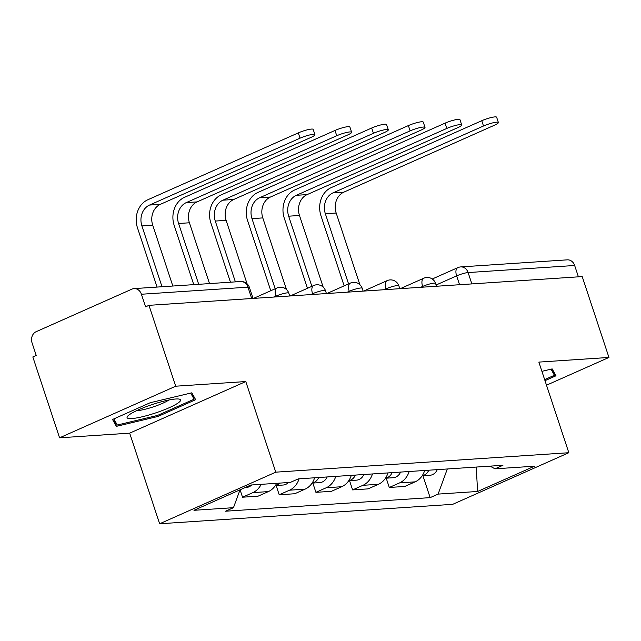 <?xml version="1.0" encoding="UTF-8"?>
<svg xmlns="http://www.w3.org/2000/svg" width="641" height="641" viewBox="0 0 641 641"><rect width="100%" height="100%" fill="white"/><g stroke="black" fill="none" stroke-linecap="round" stroke-linejoin="round"><path stroke-width="0.96" d="M175.706 386.202L59.573 437.811L129.666 433.156L159.633 523.777L452.698 504.323L568.831 452.722L275.766 472.169L245.791 381.547L175.706 386.202L148.96 305.332L582.204 276.583L608.95 357.446L538.857 362.101L568.831 452.722M59.573 437.811L32.827 356.941L36.217 355.435L32.05 342.839A8.67 7.275 -93.8 0 1 36.136 331.701L131.95 289.123A8.67 7.275 -93.8 0 1 134.065 288.602L240.607 281.527A8.67 7.275 86.2 0 1 247.955 287.168L141.413 294.243A8.67 7.275 -93.8 0 0 134.065 288.602M471.856 283.907L468.106 272.561A8.67 7.275 86.2 0 0 460.759 266.912L567.309 259.845A8.67 7.275 86.2 0 1 574.657 265.486L468.106 272.561A8.67 1.386 161.7 0 0 456.632 275.878L436.096 285.005M578.406 276.832L574.657 265.486M546.501 385.201L608.95 357.446M141.413 294.243L145.571 306.839L148.96 305.332M261.159 484.34A19.943 16.738 86.2 0 1 252.85 492.625L242.522 497.208L258.051 496.182L268.371 491.591A19.943 16.738 -93.8 0 0 276.68 483.306M240.079 489.804L242.522 497.208M299.083 478.811A19.943 16.738 86.2 0 1 289.54 490.189L279.212 494.772L294.74 493.746L305.068 489.155A19.943 16.738 -93.8 0 0 314.611 477.785M276.143 485.485L279.212 494.772M335.78 476.375A19.943 16.738 86.2 0 1 326.237 487.753L315.909 492.336L331.429 491.31L341.757 486.719A19.943 16.738 -93.8 0 0 351.3 475.35M312.84 483.05L315.909 492.336M372.469 473.939A19.943 16.738 86.2 0 1 362.926 485.317L352.598 489.9L368.126 488.875L378.446 484.284A19.943 16.738 -93.8 0 0 387.989 472.914M349.529 480.614L352.598 489.9M409.158 471.504A19.943 16.738 86.2 0 1 399.615 482.881L389.287 487.472L404.816 486.439L415.144 481.848A19.943 16.738 -93.8 0 0 424.687 470.478M386.219 478.186L389.287 487.472M240.022 489.828L233.476 507.68L193.967 510.3L250.847 485.021L290.357 482.401L298.313 478.867L502.945 465.286L494.988 468.819L534.498 466.199L477.617 491.471L438.107 494.099L447.314 468.972M233.476 507.68L225.52 511.214L430.151 497.632L438.107 494.099M159.633 523.777L275.766 472.169M129.666 433.156L245.791 381.547M195.657 399.696L191.819 392.821L150.258 402.708L112.536 419.478L116.374 426.353L157.926 416.466L195.657 399.696M545.002 380.666L555.987 375.778L552.157 368.904L541.917 371.339M422.908 475.75L430.151 497.632M490.036 466.135L494.988 468.819M476.223 467.057L477.617 491.471M157.582 415.416L157.926 416.466M113.97 419.086L116.374 426.353M157.069 287.072L137.494 227.892A21.898 18.381 86.2 0 1 147.807 199.768L298.305 132.887A9.976 1.594 -18.3 0 1 307.88 129.682A9.976 1.594 -18.3 0 1 313.185 129.402L314.931 134.682A9.976 1.594 161.7 0 0 309.627 134.963A9.976 1.594 161.7 0 0 300.052 138.176L149.553 205.048A16.257 13.645 -93.8 0 0 141.901 225.928L162.013 286.743M172.83 286.022L152.718 225.215A16.257 13.645 -93.8 0 1 160.378 204.335L310.869 137.454A9.976 1.594 161.7 0 0 314.931 134.682M251.689 484.965A10.841 9.102 86.2 0 1 246.416 487.464L245.166 487.545M129.586 414.543A28.188 4.511 161.7 0 0 127.751 416.065A28.188 4.511 161.7 0 0 144.994 416.089A28.188 4.511 161.7 0 0 178.07 403.005A28.188 4.511 161.7 0 0 179.111 399.079A28.188 4.511 161.7 0 0 155.202 403.59A28.188 4.511 161.7 0 0 129.586 414.543M136.565 410.689A19.294 3.093 161.7 0 0 153.207 406.899A19.294 3.093 161.7 0 0 168.823 400.024M190.697 393.085L194.095 399.191L157.542 415.432L117.271 425.015L113.858 418.885M192.228 393.55L194.095 399.191M551.028 369.176L554.425 375.273L544.65 379.616M552.566 369.641L554.425 375.273M193.766 284.636L174.192 225.456A21.898 18.381 86.2 0 1 184.504 197.332L334.995 130.452A9.976 1.594 -18.3 0 1 344.578 127.247A9.976 1.594 -18.3 0 1 349.874 126.966L351.621 132.246A9.976 1.594 161.7 0 0 346.324 132.535A9.976 1.594 161.7 0 0 336.741 135.74L186.251 202.62A16.257 13.645 -93.8 0 0 178.591 223.501L198.702 284.308M209.519 283.594L189.407 222.78A16.257 13.645 -93.8 0 1 197.067 201.899L347.566 135.019A9.976 1.594 161.7 0 0 351.621 132.246M279.917 483.09A10.841 9.102 86.2 0 1 275.422 485.493M288.386 482.529A10.841 9.102 86.2 0 1 283.106 485.029L275.39 485.541M230.456 282.2L210.881 223.02A21.898 18.381 86.2 0 1 221.193 194.896L371.684 128.024A9.976 1.594 -18.3 0 1 381.267 124.811A9.976 1.594 -18.3 0 1 386.563 124.53L388.31 129.811A9.976 1.594 161.7 0 0 383.014 130.099A9.976 1.594 161.7 0 0 373.439 133.304L222.94 200.184A16.257 13.645 -93.8 0 0 215.28 221.065L235.391 281.872M247.097 283.843L226.105 220.344A16.257 13.645 -93.8 0 1 233.757 199.463L384.255 132.583A9.976 1.594 161.7 0 0 388.31 129.811M314.715 477.777A10.841 9.102 86.2 0 1 314.37 478.49M318.713 477.513A10.841 9.102 86.2 0 1 312.111 483.058M327.182 476.944A10.841 9.102 86.2 0 1 319.803 482.593L312.087 483.106M270.774 290.734L247.57 220.584A21.898 18.381 86.2 0 1 257.882 192.46L408.381 125.588A9.976 1.594 -18.3 0 1 417.956 122.375A9.976 1.594 -18.3 0 1 423.26 122.094L425.007 127.375A9.976 1.594 161.7 0 0 419.703 127.663A9.976 1.594 161.7 0 0 410.128 130.868L259.629 197.749A16.257 13.645 -93.8 0 0 251.977 218.629L275.173 288.779M286.479 289.532L262.794 217.908A16.257 13.645 -93.8 0 1 270.454 197.027L420.945 130.147A9.976 1.594 161.7 0 0 425.007 127.375M351.412 475.342A10.841 9.102 86.2 0 1 351.068 476.055M355.41 475.077A10.841 9.102 86.2 0 1 348.8 480.622M363.872 474.516A10.841 9.102 86.2 0 1 356.492 480.157L348.776 480.67M307.464 288.298L284.267 218.148A21.898 18.381 86.2 0 1 294.58 190.024L445.07 123.152A9.976 1.594 -18.3 0 1 454.653 119.939A9.976 1.594 -18.3 0 1 459.95 119.659L461.696 124.939A9.976 1.594 161.7 0 0 456.4 125.227A9.976 1.594 161.7 0 0 446.817 128.432L296.326 195.313A16.257 13.645 -93.8 0 0 288.666 216.193L311.863 286.343M323.176 287.096L299.483 215.472A16.257 13.645 -93.8 0 1 307.143 194.592L457.634 127.711A9.976 1.594 161.7 0 0 461.696 124.939M388.101 472.906A10.841 9.102 86.2 0 1 387.757 473.619M392.1 472.641A10.841 9.102 86.2 0 1 385.497 478.186M400.569 472.08A10.841 9.102 86.2 0 1 393.181 477.721L385.465 478.234M344.153 285.862L320.957 215.713A21.898 18.381 86.2 0 1 331.269 187.589L481.76 120.716A9.976 1.594 -18.3 0 1 491.343 117.503A9.976 1.594 -18.3 0 1 496.639 117.223L498.386 122.503A9.976 1.594 161.7 0 0 493.089 122.792A9.976 1.594 161.7 0 0 483.506 125.997L333.016 192.877A16.257 13.645 -93.8 0 0 325.356 213.757L348.56 283.907M359.865 284.66L336.18 213.036A16.257 13.645 -93.8 0 1 343.832 192.156L494.331 125.275A9.976 1.594 161.7 0 0 498.386 122.503M424.791 470.47A10.841 9.102 86.2 0 1 424.446 471.183M428.789 470.206A10.841 9.102 86.2 0 1 422.187 475.758M437.258 469.645A10.841 9.102 86.2 0 1 429.879 475.285L422.163 475.798M436.505 286.255L435.568 283.41A8.67 1.386 161.7 0 0 434.101 283.122A8.67 1.386 161.7 0 0 422.627 286.447L420.696 287.296M422.86 287.16L422.627 286.447A8.67 4.503 -114 0 1 423.813 278.21L400.296 288.65M399.816 288.682L398.87 285.846A8.67 1.386 161.7 0 0 397.412 285.557A8.67 1.386 161.7 0 0 385.938 288.875L384.007 289.732M386.17 289.588L385.938 288.875A8.67 4.503 -114 0 1 387.116 280.638L363.607 291.086M363.118 291.118L362.181 288.282A8.67 1.386 161.7 0 0 360.723 287.993A8.67 1.386 161.7 0 0 349.241 291.31L347.318 292.168M349.481 292.024L349.241 291.31A8.67 4.503 -114 0 1 350.427 283.074L326.918 293.522M326.429 293.554L325.492 290.718A8.67 1.386 161.7 0 0 324.025 290.429A8.67 1.386 161.7 0 0 312.552 293.746L310.629 294.604M312.784 294.459L312.552 293.746A8.67 4.503 -114 0 1 313.737 285.509L290.221 295.958M289.74 295.99L288.795 293.145A8.67 1.386 161.7 0 0 287.336 292.865A8.67 1.386 161.7 0 0 275.862 296.182L273.931 297.039M276.095 296.895L275.862 296.182A8.67 4.503 -114 0 1 277.04 287.945L253.532 298.394M459.557 284.724L456.632 275.878A8.67 4.503 66 0 1 457.81 267.642L432.266 278.995M378.446 484.284L362.926 485.317M341.757 486.719L326.237 487.753M305.068 489.155L289.54 490.189M268.371 491.591L252.85 492.625M415.144 481.848L399.615 482.881M253.043 298.426L249.421 287.456A8.67 1.386 161.7 0 0 247.955 287.168L251.705 298.514M300.052 138.176L298.305 132.887M152.718 225.215L141.901 225.928M160.378 204.335L149.553 205.048M336.741 135.74L334.995 130.452M189.407 222.78L178.591 223.501M197.067 201.899L186.251 202.62M373.439 133.304L371.684 128.024M226.105 220.344L215.28 221.065M233.757 199.463L222.94 200.184M410.128 130.868L408.381 125.588M262.794 217.908L251.977 218.629M270.454 197.027L259.629 197.749M446.817 128.432L445.07 123.152M299.483 215.472L288.666 216.193M307.143 194.592L296.326 195.313M483.506 125.997L481.76 120.716M336.18 213.036L325.356 213.757M343.832 192.156L333.016 192.877M288.795 293.145A8.67 8.67 0 0 0 277.04 287.945M325.492 290.718A8.67 8.67 0 0 0 313.737 285.509M362.181 288.282A8.67 8.67 0 0 0 350.427 283.074M398.87 285.846A8.67 8.67 0 0 0 387.116 280.638M435.568 283.41A8.67 8.67 0 0 0 423.813 278.21M460.759 266.912A8.67 8.67 0 0 0 457.81 267.642M249.421 287.456A8.67 8.67 0 0 0 240.607 281.527"/></g></svg>
